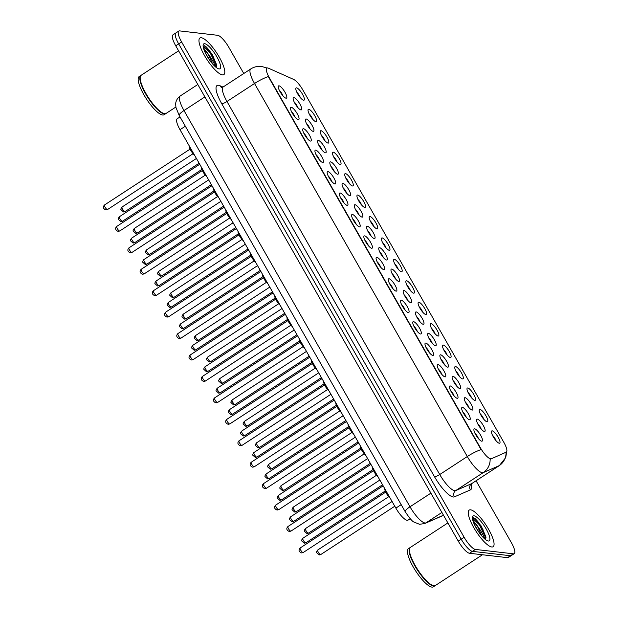 <?xml version="1.0" encoding="UTF-8"?>
<svg xmlns="http://www.w3.org/2000/svg" width="618" height="618" viewBox="0 0 618 618"><rect width="100%" height="100%" fill="white"/><g stroke="black" fill="none" stroke-linecap="round" stroke-linejoin="round"><path stroke-width="0.93" d="M479.977 409.417A7.292 1.962 -123.1 0 1 485.98 415.891A7.292 1.962 -123.1 0 1 487.046 421.8A7.292 1.962 -123.1 0 1 486.884 421.77A7.292 1.962 -123.1 0 1 481.87 416.679A7.292 1.962 -123.1 0 1 479.228 410.043A7.292 1.962 -123.1 0 1 479.977 409.417M483.786 419.251A4.558 1.228 56.9 0 0 480.286 413.89M467.749 387.973A7.292 1.962 -123.1 0 1 473.759 394.454A7.292 1.962 -123.1 0 1 474.817 400.356A7.292 1.962 -123.1 0 1 474.655 400.325A7.292 1.962 -123.1 0 1 469.641 395.242A7.292 1.962 -123.1 0 1 466.999 388.606A7.292 1.962 -123.1 0 1 467.749 387.973M471.557 397.814A4.558 1.228 56.9 0 0 468.058 392.453M455.528 366.536A7.292 1.962 -123.1 0 1 461.53 373.017A7.292 1.962 -123.1 0 1 462.588 378.919A7.292 1.962 -123.1 0 1 462.426 378.888A7.292 1.962 -123.1 0 1 457.413 373.805A7.292 1.962 -123.1 0 1 454.771 367.169A7.292 1.962 -123.1 0 1 455.528 366.536M459.329 376.377A4.558 1.228 56.9 0 0 455.829 371.009M443.299 345.099A7.292 1.962 -123.1 0 1 449.301 351.58A7.292 1.962 -123.1 0 1 450.36 357.482A7.292 1.962 -123.1 0 1 450.198 357.451A7.292 1.962 -123.1 0 1 445.184 352.368A7.292 1.962 -123.1 0 1 442.542 345.732A7.292 1.962 -123.1 0 1 443.299 345.099M447.1 354.933A4.558 1.228 56.9 0 0 443.6 349.572M431.07 323.662A7.292 1.962 -123.1 0 1 437.073 330.143A7.292 1.962 -123.1 0 1 438.131 336.045A7.292 1.962 -123.1 0 1 437.969 336.014A7.292 1.962 -123.1 0 1 432.955 330.924A7.292 1.962 -123.1 0 1 430.313 324.296A7.292 1.962 -123.1 0 1 431.07 323.662M434.879 333.496A4.558 1.228 56.9 0 0 431.372 328.135M418.842 302.225A7.292 1.962 -123.1 0 1 424.844 308.706A7.292 1.962 -123.1 0 1 425.902 314.608A7.292 1.962 -123.1 0 1 425.74 314.577A7.292 1.962 -123.1 0 1 420.734 309.487A7.292 1.962 -123.1 0 1 418.085 302.859A7.292 1.962 -123.1 0 1 418.842 302.225M422.65 312.059A4.558 1.228 56.9 0 0 419.151 306.698M406.613 280.788A7.292 1.962 -123.1 0 1 412.615 287.262A7.292 1.962 -123.1 0 1 413.674 293.171A7.292 1.962 -123.1 0 1 413.512 293.141A7.292 1.962 -123.1 0 1 408.506 288.05A7.292 1.962 -123.1 0 1 405.856 281.414A7.292 1.962 -123.1 0 1 406.613 280.788M410.422 290.622A4.558 1.228 56.9 0 0 406.922 285.261M394.384 259.351A7.292 1.962 -123.1 0 1 400.387 265.825A7.292 1.962 -123.1 0 1 401.445 271.735A7.292 1.962 -123.1 0 1 401.283 271.704A7.292 1.962 -123.1 0 1 396.277 266.613A7.292 1.962 -123.1 0 1 393.635 259.977A7.292 1.962 -123.1 0 1 394.384 259.351M398.193 269.185A4.558 1.228 56.9 0 0 394.693 263.824M382.156 237.915A7.292 1.962 -123.1 0 1 388.158 244.388A7.292 1.962 -123.1 0 1 389.224 250.298A7.292 1.962 -123.1 0 1 389.054 250.267A7.292 1.962 -123.1 0 1 384.048 245.176A7.292 1.962 -123.1 0 1 381.406 238.54A7.292 1.962 -123.1 0 1 382.156 237.915M385.964 247.748A4.558 1.228 56.9 0 0 382.465 242.387M369.927 216.478A7.292 1.962 -123.1 0 1 375.929 222.951A7.292 1.962 -123.1 0 1 376.995 228.861A7.292 1.962 -123.1 0 1 376.833 228.83A7.292 1.962 -123.1 0 1 371.82 223.739A7.292 1.962 -123.1 0 1 369.178 217.103A7.292 1.962 -123.1 0 1 369.927 216.478M373.736 226.312A4.558 1.228 56.9 0 0 370.236 220.95M357.698 195.041A7.292 1.962 -123.1 0 1 363.708 201.514A7.292 1.962 -123.1 0 1 364.767 207.424A7.292 1.962 -123.1 0 1 364.605 207.393A7.292 1.962 -123.1 0 1 359.591 202.302A7.292 1.962 -123.1 0 1 356.949 195.667A7.292 1.962 -123.1 0 1 357.698 195.041M361.507 204.875A4.558 1.228 56.9 0 0 358.007 199.514M345.477 173.604A7.292 1.962 -123.1 0 1 351.48 180.077A7.292 1.962 -123.1 0 1 352.538 185.987A7.292 1.962 -123.1 0 1 352.376 185.956A7.292 1.962 -123.1 0 1 347.362 180.865A7.292 1.962 -123.1 0 1 344.72 174.23A7.292 1.962 -123.1 0 1 345.477 173.604M349.278 183.438A4.558 1.228 56.9 0 0 345.779 178.077M333.249 152.159A7.292 1.962 -123.1 0 1 339.251 158.641A7.292 1.962 -123.1 0 1 340.309 164.542A7.292 1.962 -123.1 0 1 340.147 164.519A7.292 1.962 -123.1 0 1 335.134 159.429A7.292 1.962 -123.1 0 1 332.492 152.793A7.292 1.962 -123.1 0 1 333.249 152.159M337.057 162.001A4.558 1.228 56.9 0 0 333.55 156.64M321.02 130.722A7.292 1.962 -123.1 0 1 327.022 137.204A7.292 1.962 -123.1 0 1 328.081 143.106A7.292 1.962 -123.1 0 1 327.919 143.075A7.292 1.962 -123.1 0 1 322.905 137.992A7.292 1.962 -123.1 0 1 320.263 131.356A7.292 1.962 -123.1 0 1 321.02 130.722M324.829 140.564A4.558 1.228 56.9 0 0 321.321 135.195M308.791 109.286A7.292 1.962 -123.1 0 1 314.794 115.767A7.292 1.962 -123.1 0 1 315.852 121.669A7.292 1.962 -123.1 0 1 315.69 121.638A7.292 1.962 -123.1 0 1 310.684 116.555A7.292 1.962 -123.1 0 1 308.034 109.919A7.292 1.962 -123.1 0 1 308.791 109.286M312.6 119.119A4.558 1.228 56.9 0 0 309.1 113.758M296.563 87.849A7.292 1.962 -123.1 0 1 302.565 94.33A7.292 1.962 -123.1 0 1 303.623 100.232A7.292 1.962 -123.1 0 1 303.461 100.201A7.292 1.962 -123.1 0 1 298.455 95.11A7.292 1.962 -123.1 0 1 295.806 88.482A7.292 1.962 -123.1 0 1 296.563 87.849M300.371 97.683A4.558 1.228 56.9 0 0 296.872 92.321M492.206 430.854A7.292 1.962 -123.1 0 1 498.208 437.328A7.292 1.962 -123.1 0 1 499.274 443.237A7.292 1.962 -123.1 0 1 499.105 443.206A7.292 1.962 -123.1 0 1 494.099 438.116A7.292 1.962 -123.1 0 1 491.457 431.48A7.292 1.962 -123.1 0 1 492.206 430.854M496.015 440.688A4.558 1.228 56.9 0 0 492.515 435.327M465.091 397.683A7.292 1.962 -123.1 0 1 471.094 404.157A7.292 1.962 -123.1 0 1 472.152 410.066A7.292 1.962 -123.1 0 1 471.99 410.035A7.292 1.962 -123.1 0 1 466.984 404.945A7.292 1.962 -123.1 0 1 464.334 398.309A7.292 1.962 -123.1 0 1 465.091 397.683M468.9 407.517A4.558 1.228 56.9 0 0 465.4 402.156M452.863 376.246A7.292 1.962 -123.1 0 1 458.865 382.72A7.292 1.962 -123.1 0 1 459.931 388.629A7.292 1.962 -123.1 0 1 459.761 388.598A7.292 1.962 -123.1 0 1 454.755 383.508A7.292 1.962 -123.1 0 1 452.113 376.872A7.292 1.962 -123.1 0 1 452.863 376.246M456.671 386.08A4.558 1.228 56.9 0 0 453.172 380.719M440.634 354.809A7.292 1.962 -123.1 0 1 446.636 361.283A7.292 1.962 -123.1 0 1 447.702 367.192A7.292 1.962 -123.1 0 1 447.54 367.162A7.292 1.962 -123.1 0 1 442.527 362.071A7.292 1.962 -123.1 0 1 439.885 355.435A7.292 1.962 -123.1 0 1 440.634 354.809M444.442 364.643A4.558 1.228 56.9 0 0 440.943 359.282M428.405 333.365A7.292 1.962 -123.1 0 1 434.415 339.846A7.292 1.962 -123.1 0 1 435.474 345.748A7.292 1.962 -123.1 0 1 435.311 345.717A7.292 1.962 -123.1 0 1 430.298 340.634A7.292 1.962 -123.1 0 1 427.656 333.998A7.292 1.962 -123.1 0 1 428.405 333.365M432.214 343.206A4.558 1.228 56.9 0 0 428.714 337.845M416.184 311.928A7.292 1.962 -123.1 0 1 422.187 318.409A7.292 1.962 -123.1 0 1 423.245 324.311A7.292 1.962 -123.1 0 1 423.083 324.28A7.292 1.962 -123.1 0 1 418.069 319.197A7.292 1.962 -123.1 0 1 415.427 312.561A7.292 1.962 -123.1 0 1 416.184 311.928M419.985 321.769A4.558 1.228 56.9 0 0 416.486 316.401M403.956 290.491A7.292 1.962 -123.1 0 1 409.958 296.972A7.292 1.962 -123.1 0 1 411.016 302.874A7.292 1.962 -123.1 0 1 410.854 302.843A7.292 1.962 -123.1 0 1 405.841 297.76A7.292 1.962 -123.1 0 1 403.199 291.124A7.292 1.962 -123.1 0 1 403.956 290.491M407.756 300.325A4.558 1.228 56.9 0 0 404.257 294.964M391.727 269.054A7.292 1.962 -123.1 0 1 397.729 275.535A7.292 1.962 -123.1 0 1 398.788 281.437A7.292 1.962 -123.1 0 1 398.625 281.406A7.292 1.962 -123.1 0 1 393.612 276.316A7.292 1.962 -123.1 0 1 390.97 269.687A7.292 1.962 -123.1 0 1 391.727 269.054M395.535 278.888A4.558 1.228 56.9 0 0 392.028 273.527M379.498 247.617A7.292 1.962 -123.1 0 1 385.501 254.098A7.292 1.962 -123.1 0 1 386.559 260A7.292 1.962 -123.1 0 1 386.397 259.969A7.292 1.962 -123.1 0 1 381.391 254.879A7.292 1.962 -123.1 0 1 378.741 248.251A7.292 1.962 -123.1 0 1 379.498 247.617M383.307 257.451A4.558 1.228 56.9 0 0 379.807 252.09M367.27 226.18A7.292 1.962 -123.1 0 1 373.272 232.654A7.292 1.962 -123.1 0 1 374.33 238.563A7.292 1.962 -123.1 0 1 374.168 238.533A7.292 1.962 -123.1 0 1 369.162 233.442A7.292 1.962 -123.1 0 1 366.513 226.806A7.292 1.962 -123.1 0 1 367.27 226.18M371.078 236.014A4.558 1.228 56.9 0 0 367.579 230.653M355.041 204.743A7.292 1.962 -123.1 0 1 361.043 211.217A7.292 1.962 -123.1 0 1 362.102 217.127A7.292 1.962 -123.1 0 1 361.939 217.096A7.292 1.962 -123.1 0 1 356.934 212.005A7.292 1.962 -123.1 0 1 354.292 205.369A7.292 1.962 -123.1 0 1 355.041 204.743M358.849 214.577A4.558 1.228 56.9 0 0 355.35 209.216M342.812 183.307A7.292 1.962 -123.1 0 1 348.815 189.78A7.292 1.962 -123.1 0 1 349.881 195.69A7.292 1.962 -123.1 0 1 349.711 195.659A7.292 1.962 -123.1 0 1 344.705 190.568A7.292 1.962 -123.1 0 1 342.063 183.932A7.292 1.962 -123.1 0 1 342.812 183.307M346.621 193.14A4.558 1.228 56.9 0 0 343.121 187.779M330.584 161.87A7.292 1.962 -123.1 0 1 336.586 168.343A7.292 1.962 -123.1 0 1 337.652 174.253A7.292 1.962 -123.1 0 1 337.49 174.222A7.292 1.962 -123.1 0 1 332.476 169.131A7.292 1.962 -123.1 0 1 329.834 162.495A7.292 1.962 -123.1 0 1 330.584 161.87M334.392 171.704A4.558 1.228 56.9 0 0 330.893 166.342M318.355 140.433A7.292 1.962 -123.1 0 1 324.365 146.906A7.292 1.962 -123.1 0 1 325.423 152.816A7.292 1.962 -123.1 0 1 325.261 152.785A7.292 1.962 -123.1 0 1 320.248 147.694A7.292 1.962 -123.1 0 1 317.606 141.058A7.292 1.962 -123.1 0 1 318.355 140.433M322.163 150.267A4.558 1.228 56.9 0 0 318.664 144.906M306.134 118.996A7.292 1.962 -123.1 0 1 312.136 125.469A7.292 1.962 -123.1 0 1 313.195 131.379A7.292 1.962 -123.1 0 1 313.032 131.348A7.292 1.962 -123.1 0 1 308.019 126.257A7.292 1.962 -123.1 0 1 305.377 119.622A7.292 1.962 -123.1 0 1 306.134 118.996M309.935 128.83A4.558 1.228 56.9 0 0 306.435 123.469M293.905 97.551A7.292 1.962 -123.1 0 1 299.908 104.033A7.292 1.962 -123.1 0 1 300.966 109.934A7.292 1.962 -123.1 0 1 300.804 109.904A7.292 1.962 -123.1 0 1 295.79 104.821A7.292 1.962 -123.1 0 1 293.148 98.185A7.292 1.962 -123.1 0 1 293.905 97.551M297.714 107.393A4.558 1.228 56.9 0 0 294.207 102.032M477.32 419.12A7.292 1.962 -123.1 0 1 483.322 425.593A7.292 1.962 -123.1 0 1 484.381 431.503A7.292 1.962 -123.1 0 1 484.218 431.472A7.292 1.962 -123.1 0 1 479.213 426.381A7.292 1.962 -123.1 0 1 476.563 419.746A7.292 1.962 -123.1 0 1 477.32 419.12M481.128 428.954A4.558 1.228 56.9 0 0 477.629 423.593M462.434 407.386A7.292 1.962 -123.1 0 1 468.436 413.859A7.292 1.962 -123.1 0 1 469.495 419.769A7.292 1.962 -123.1 0 1 469.332 419.738A7.292 1.962 -123.1 0 1 464.319 414.647A7.292 1.962 -123.1 0 1 461.677 408.011A7.292 1.962 -123.1 0 1 462.434 407.386M466.242 417.22A4.558 1.228 56.9 0 0 462.735 411.858M450.205 385.949A7.292 1.962 -123.1 0 1 456.208 392.422A7.292 1.962 -123.1 0 1 457.266 398.332A7.292 1.962 -123.1 0 1 457.104 398.301A7.292 1.962 -123.1 0 1 452.098 393.21A7.292 1.962 -123.1 0 1 449.448 386.574A7.292 1.962 -123.1 0 1 450.205 385.949M454.014 395.783A4.558 1.228 56.9 0 0 450.514 390.421M437.977 364.512A7.292 1.962 -123.1 0 1 443.979 370.985A7.292 1.962 -123.1 0 1 445.037 376.895A7.292 1.962 -123.1 0 1 444.875 376.864A7.292 1.962 -123.1 0 1 439.869 371.773A7.292 1.962 -123.1 0 1 437.22 365.138A7.292 1.962 -123.1 0 1 437.977 364.512M441.785 374.346A4.558 1.228 56.9 0 0 438.286 368.985M425.748 343.075A7.292 1.962 -123.1 0 1 431.75 349.549A7.292 1.962 -123.1 0 1 432.809 355.458A7.292 1.962 -123.1 0 1 432.646 355.427A7.292 1.962 -123.1 0 1 427.641 350.336A7.292 1.962 -123.1 0 1 424.999 343.701A7.292 1.962 -123.1 0 1 425.748 343.075M429.556 352.909A4.558 1.228 56.9 0 0 426.057 347.548M413.519 321.638A7.292 1.962 -123.1 0 1 419.522 328.112A7.292 1.962 -123.1 0 1 420.588 334.021A7.292 1.962 -123.1 0 1 420.418 333.99A7.292 1.962 -123.1 0 1 415.412 328.9A7.292 1.962 -123.1 0 1 412.77 322.264A7.292 1.962 -123.1 0 1 413.519 321.638M417.328 331.472A4.558 1.228 56.9 0 0 413.828 326.111M401.291 300.201A7.292 1.962 -123.1 0 1 407.293 306.675A7.292 1.962 -123.1 0 1 408.359 312.577A7.292 1.962 -123.1 0 1 408.197 312.553A7.292 1.962 -123.1 0 1 403.183 307.463A7.292 1.962 -123.1 0 1 400.541 300.827A7.292 1.962 -123.1 0 1 401.291 300.201M405.099 310.035A4.558 1.228 56.9 0 0 401.6 304.674M389.062 278.757A7.292 1.962 -123.1 0 1 395.072 285.238A7.292 1.962 -123.1 0 1 396.13 291.14A7.292 1.962 -123.1 0 1 395.968 291.109A7.292 1.962 -123.1 0 1 390.955 286.026A7.292 1.962 -123.1 0 1 388.313 279.39A7.292 1.962 -123.1 0 1 389.062 278.757M392.87 288.598A4.558 1.228 56.9 0 0 389.371 283.237M376.841 257.32A7.292 1.962 -123.1 0 1 382.843 263.801A7.292 1.962 -123.1 0 1 383.902 269.703A7.292 1.962 -123.1 0 1 383.739 269.672A7.292 1.962 -123.1 0 1 378.726 264.589A7.292 1.962 -123.1 0 1 376.084 257.953A7.292 1.962 -123.1 0 1 376.841 257.32M380.642 267.161A4.558 1.228 56.9 0 0 377.142 261.793M364.612 235.883A7.292 1.962 -123.1 0 1 370.615 242.364A7.292 1.962 -123.1 0 1 371.673 248.266A7.292 1.962 -123.1 0 1 371.511 248.235A7.292 1.962 -123.1 0 1 366.497 243.144A7.292 1.962 -123.1 0 1 363.855 236.516A7.292 1.962 -123.1 0 1 364.612 235.883M368.413 245.717A4.558 1.228 56.9 0 0 364.914 240.356M352.384 214.446A7.292 1.962 -123.1 0 1 358.386 220.927A7.292 1.962 -123.1 0 1 359.444 226.829A7.292 1.962 -123.1 0 1 359.282 226.798A7.292 1.962 -123.1 0 1 354.269 221.707A7.292 1.962 -123.1 0 1 351.627 215.079A7.292 1.962 -123.1 0 1 352.384 214.446M356.192 224.28A4.558 1.228 56.9 0 0 352.685 218.919M340.155 193.009A7.292 1.962 -123.1 0 1 346.157 199.49A7.292 1.962 -123.1 0 1 347.216 205.392A7.292 1.962 -123.1 0 1 347.053 205.361A7.292 1.962 -123.1 0 1 342.048 200.271A7.292 1.962 -123.1 0 1 339.398 193.643A7.292 1.962 -123.1 0 1 340.155 193.009M343.963 202.843A4.558 1.228 56.9 0 0 340.464 197.482M327.926 171.572A7.292 1.962 -123.1 0 1 333.929 178.046A7.292 1.962 -123.1 0 1 334.987 183.955A7.292 1.962 -123.1 0 1 334.825 183.925A7.292 1.962 -123.1 0 1 329.819 178.834A7.292 1.962 -123.1 0 1 327.169 172.198A7.292 1.962 -123.1 0 1 327.926 171.572M331.735 181.406A4.558 1.228 56.9 0 0 328.235 176.045M315.698 150.135A7.292 1.962 -123.1 0 1 321.7 156.609A7.292 1.962 -123.1 0 1 322.758 162.519A7.292 1.962 -123.1 0 1 322.596 162.488A7.292 1.962 -123.1 0 1 317.59 157.397A7.292 1.962 -123.1 0 1 314.948 150.761A7.292 1.962 -123.1 0 1 315.698 150.135M319.506 159.969A4.558 1.228 56.9 0 0 316.007 154.608M303.469 128.698A7.292 1.962 -123.1 0 1 309.471 135.172A7.292 1.962 -123.1 0 1 310.537 141.082A7.292 1.962 -123.1 0 1 310.367 141.051A7.292 1.962 -123.1 0 1 305.362 135.96A7.292 1.962 -123.1 0 1 302.72 129.324A7.292 1.962 -123.1 0 1 303.469 128.698M307.277 138.532A4.558 1.228 56.9 0 0 303.778 133.171M291.24 107.262A7.292 1.962 -123.1 0 1 297.243 113.735A7.292 1.962 -123.1 0 1 298.309 119.645A7.292 1.962 -123.1 0 1 298.146 119.614A7.292 1.962 -123.1 0 1 293.133 114.523A7.292 1.962 -123.1 0 1 290.491 107.887A7.292 1.962 -123.1 0 1 291.24 107.262M295.049 117.096A4.558 1.228 56.9 0 0 291.549 111.734M279.019 85.825A7.292 1.962 -123.1 0 1 285.022 92.298A7.292 1.962 -123.1 0 1 286.08 98.208A7.292 1.962 -123.1 0 1 285.918 98.177A7.292 1.962 -123.1 0 1 280.904 93.086A7.292 1.962 -123.1 0 1 278.262 86.45A7.292 1.962 -123.1 0 1 279.019 85.825M282.82 95.659A4.558 1.228 56.9 0 0 279.321 90.298M474.663 428.822A7.292 1.962 -123.1 0 1 480.665 435.304A7.292 1.962 -123.1 0 1 481.723 441.206A7.292 1.962 -123.1 0 1 481.561 441.175A7.292 1.962 -123.1 0 1 476.548 436.084A7.292 1.962 -123.1 0 1 473.906 429.448A7.292 1.962 -123.1 0 1 474.663 428.822M478.463 438.656A4.558 1.228 56.9 0 0 474.964 433.295M410.53 519.012L407.826 520.186A13.673 3.677 -123.1 0 1 407.123 520.271A13.673 3.677 -123.1 0 1 395.868 508.127L180.008 129.695A13.673 3.677 -123.1 0 1 177.173 118.787L180.023 116.918M491.202 458.71A12.306 3.306 -123.1 0 1 490.568 458.78A12.306 3.306 -123.1 0 1 480.433 447.849L269.425 77.922A12.306 3.306 -123.1 0 1 266.876 68.096A12.306 3.306 -123.1 0 1 268.451 68.196L293.596 79.39A12.306 3.306 -123.1 0 1 302.913 90.073L503.801 442.264A12.306 3.306 -123.1 0 1 506.351 452.09A12.306 3.306 -123.1 0 1 506.219 452.16L490.669 459.058L489.587 458.788M491.75 546.976A21.869 5.879 56.9 0 0 493.11 546.721A21.869 5.879 56.9 0 0 487.363 527.216A21.869 5.879 56.9 0 0 470.561 509.827A21.869 5.879 56.9 0 0 469.193 510.089A21.869 5.879 56.9 0 0 474.948 529.587A21.869 5.879 56.9 0 0 491.75 546.976A21.869 5.879 56.9 0 0 493.11 546.721A21.869 5.879 56.9 0 0 487.363 527.216A21.869 5.879 56.9 0 0 470.561 509.827A21.869 5.879 56.9 0 0 469.193 510.089A21.869 5.879 56.9 0 0 474.948 529.587A21.869 5.879 56.9 0 0 491.75 546.976M222.472 74.886A21.869 5.879 56.9 0 0 223.832 74.631A21.869 5.879 56.9 0 0 218.084 55.126A21.869 5.879 56.9 0 0 201.283 37.737A21.869 5.879 56.9 0 0 199.923 37.999A21.869 5.879 56.9 0 0 205.67 57.497A21.869 5.879 56.9 0 0 222.472 74.886A21.869 5.879 56.9 0 0 223.832 74.631A21.869 5.879 56.9 0 0 218.084 55.126A21.869 5.879 56.9 0 0 201.283 37.737A21.869 5.879 56.9 0 0 199.923 37.999A21.869 5.879 56.9 0 0 205.67 57.497A21.869 5.879 56.9 0 0 222.472 74.886M506.714 451.65L505.709 457.614L499.39 465.555A18.223 4.898 -123.1 0 1 499.19 465.663L483.245 472.615A18.223 4.898 -123.1 0 1 482.31 472.724A18.223 4.898 -123.1 0 1 467.301 456.532A15.944 3.353 -29.7 0 1 481.067 449.603L268.297 76.57A15.944 3.353 150.3 0 0 254.531 83.507A18.223 4.898 -123.1 0 1 250.746 68.961L223.183 86.953A18.223 4.898 56.9 0 0 226.968 101.499L439.738 474.531A18.223 4.898 56.9 0 0 454.748 490.723A18.223 4.898 56.9 0 0 455.682 490.607L471.634 483.655A18.223 4.898 56.9 0 0 471.828 483.554L470.761 484.914L470.769 484.404M209.425 50.537A18.223 4.898 56.9 0 0 205.887 46.582A18.223 4.898 56.9 0 1 209.425 50.537M478.695 522.635A18.223 4.898 56.9 0 0 475.165 518.672A18.223 4.898 56.9 0 1 478.695 522.635M243.762 73.511L228.892 47.439A13.673 3.677 56.9 0 0 217.636 35.296L179.637 30.9A13.673 3.677 56.9 0 0 178.78 31.062L175.844 32.986A13.673 3.677 56.9 0 0 178.679 43.893L461.198 539.197A13.673 3.677 56.9 0 0 472.453 551.349L510.453 555.736A13.673 3.677 56.9 0 0 511.31 555.574A13.673 3.677 56.9 0 1 510.453 555.736L472.453 551.349A13.673 3.677 56.9 0 1 461.198 539.197L178.679 43.893A13.673 3.677 56.9 0 1 175.844 32.986A13.673 3.677 56.9 0 1 176.694 32.816M506.08 452.214L490.669 459.058M178.78 31.062A13.673 3.677 56.9 0 0 181.622 41.97L464.141 537.281A13.673 3.677 56.9 0 0 475.396 549.425L513.396 553.821A13.673 3.677 56.9 0 0 514.246 553.658A13.673 3.677 56.9 0 0 511.41 542.743L476.069 480.781M175.844 32.986L172.901 34.902A13.673 3.677 56.9 0 0 175.744 45.809L458.262 541.121A13.673 3.677 56.9 0 0 469.518 553.264L507.517 557.66A13.673 3.677 56.9 0 0 508.367 557.498L514.246 553.658M447.88 522.921L410.452 547.355A22.781 6.126 56.9 0 0 409.518 549.047A22.781 6.126 56.9 0 0 417.776 569.781A22.781 6.126 56.9 0 0 433.434 585.686A22.781 6.126 56.9 0 0 433.944 585.779A22.781 6.126 56.9 0 0 435.366 585.509L482.457 554.763M409.495 549.201A22.557 6.064 56.9 0 0 409.464 549.34A22.557 6.064 56.9 0 0 417.644 569.866A22.557 6.064 56.9 0 0 433.148 585.617A22.557 6.064 56.9 0 0 433.288 585.648M410.275 547.486A22.781 6.126 56.9 0 0 410.082 547.594A22.781 6.126 56.9 0 0 416.076 567.911A22.781 6.126 56.9 0 0 433.573 586.019A22.781 6.126 56.9 0 0 434.995 585.748A22.781 6.126 56.9 0 0 435.172 585.617M410.082 547.594L408.428 548.676A22.781 6.126 56.9 0 0 414.423 568.985A22.781 6.126 56.9 0 0 431.92 587.1A22.781 6.126 56.9 0 0 433.342 586.83L434.995 585.748M472.615 519.622L475.899 524.358A10.297 2.773 56.9 0 0 473.496 522.426M475.899 524.358L477.753 526.945L481.94 536.084M474.616 524.976L479.367 532.847M485.501 539.56L485.926 536.996L481.283 526.072L474.307 518.069L472.384 518.17M488.351 541.02A14.855 3.994 56.9 0 0 486.188 528.985A14.855 3.994 56.9 0 0 473.96 515.791A14.855 3.994 56.9 0 0 472.422 517.065A14.855 3.994 56.9 0 0 477.807 530.592A14.855 3.994 56.9 0 0 488.019 540.959A14.855 3.994 56.9 0 0 488.351 541.02M472.461 518.085L479.375 524.767L485.099 536.687L485.563 539.483M474.307 518.069L479.954 524.388L485.972 537.567M178.602 50.83L141.174 75.265A22.781 6.126 56.9 0 0 140.24 76.956A22.781 6.126 56.9 0 0 148.498 97.69A22.781 6.126 56.9 0 0 164.156 113.596A22.781 6.126 56.9 0 0 164.666 113.689A22.781 6.126 56.9 0 0 166.088 113.418L175.875 107.03M140.216 77.111A22.557 6.064 56.9 0 0 140.193 77.25A22.557 6.064 56.9 0 0 148.366 97.775A22.557 6.064 56.9 0 0 163.87 113.519A22.557 6.064 56.9 0 0 164.009 113.557M141.004 75.396A22.781 6.126 56.9 0 0 140.811 75.504A22.781 6.126 56.9 0 0 146.798 95.821A22.781 6.126 56.9 0 0 164.303 113.928A22.781 6.126 56.9 0 0 165.717 113.658A22.781 6.126 56.9 0 0 165.894 113.527M140.811 75.504L139.158 76.586A22.781 6.126 56.9 0 0 145.145 96.895A22.781 6.126 56.9 0 0 162.65 115.01A22.781 6.126 56.9 0 0 164.064 114.739L165.717 113.658M203.337 47.532L206.621 52.267A10.297 2.773 56.9 0 0 204.226 50.336M206.621 52.267L208.475 54.855L212.662 63.994M205.338 52.885L210.089 60.757M216.223 67.47L216.648 64.905L212.005 53.982L205.037 45.979L203.113 46.08M219.073 68.93A14.855 3.994 56.9 0 0 216.91 56.895A14.855 3.994 56.9 0 0 204.682 43.7A14.855 3.994 56.9 0 0 203.144 44.975A14.855 3.994 56.9 0 0 208.529 58.501A14.855 3.994 56.9 0 0 218.741 68.868A14.855 3.994 56.9 0 0 219.073 68.93M203.183 45.987L210.097 52.677L215.829 64.596L216.285 67.393M205.037 45.979L210.684 52.298L216.694 65.477M410.19 518.641L407.826 520.186M506.219 452.16L505.686 452.507M401.182 504.651L395.868 508.127M185.33 126.219L180.008 129.695M221.746 103.724A4.558 0.958 150.3 0 0 226.968 101.499L254.531 83.507L467.301 456.532L439.738 474.531A4.558 0.958 150.3 0 1 434.516 476.748L221.746 103.724A22.781 6.126 -123.1 0 1 218.432 85.261A22.781 6.126 -123.1 0 1 219.946 85.717L222.99 87.068M490.136 459.074A15.944 15.342 -113.6 0 1 483.245 472.615L455.682 490.607A4.558 4.388 66.4 0 0 454.454 496.849A22.781 6.126 -123.1 0 1 434.516 476.748M471.256 484.041A22.781 6.126 -123.1 0 1 470.398 489.896A4.558 4.388 66.4 0 1 471.634 483.655L499.19 465.663A15.944 15.342 -113.6 0 0 506.08 452.26M266.906 68.08A15.944 14.183 -66 0 0 266.242 67.756L266.93 68.065M470.398 489.896L454.454 496.849M181.622 41.97L175.744 45.809M464.141 537.281L458.262 541.121M475.396 549.425L469.518 553.264M513.396 553.821L507.517 557.66M221.769 87.478L221.584 87.393A4.558 4.048 114 0 1 219.946 85.717M204.882 96.902L183.994 110.537A9.116 1.916 150.3 0 0 179.166 115.412L175.968 107.524L175.674 104.473C175.628 103.546 175.674 99.428 180.209 95.991A18.223 4.898 56.9 0 0 183.994 110.537L410.004 506.783A18.223 4.898 56.9 0 0 425.014 522.982A18.223 4.898 56.9 0 0 425.949 522.867L441.909 512.453M430.9 493.149L410.004 506.783A9.116 1.916 150.3 0 0 405.176 511.658L179.166 115.412M443.546 515.327L424.713 523.539A9.116 8.768 -113.6 0 0 425.949 522.867L443.492 515.219M300.333 547.95A2.735 0.734 56.9 0 0 300.163 547.981A2.735 0.734 56.9 0 0 300.881 550.422A2.735 0.734 56.9 0 0 302.974 552.592A2.735 0.734 56.9 0 0 303.144 552.562A2.735 0.734 56.9 0 0 303.245 552.422M384.89 488.892A6.837 1.839 56.9 0 0 389.734 497.374M390.19 498.185A6.381 1.715 -123.1 0 1 386.366 493.303A6.381 1.715 -123.1 0 1 384.775 488.691M302.99 538.247A2.735 0.734 56.9 0 0 302.82 538.278A2.735 0.734 56.9 0 0 303.538 540.719A2.735 0.734 56.9 0 0 305.64 542.89A2.735 0.734 56.9 0 0 305.81 542.859A2.735 0.734 56.9 0 0 305.91 542.712M317.876 549.981A2.735 0.734 56.9 0 0 317.706 550.012A2.735 0.734 56.9 0 0 318.424 552.453A2.735 0.734 56.9 0 0 320.526 554.624A2.735 0.734 56.9 0 0 320.696 554.593A2.735 0.734 56.9 0 0 320.796 554.446M288.104 526.513A2.735 0.734 56.9 0 0 287.934 526.544A2.735 0.734 56.9 0 0 288.652 528.985A2.735 0.734 56.9 0 0 290.754 531.156A2.735 0.734 56.9 0 0 290.923 531.125A2.735 0.734 56.9 0 0 291.016 530.986M372.662 467.455A6.837 1.839 56.9 0 0 377.505 475.937M377.961 476.748A6.381 1.715 -123.1 0 1 374.137 471.866A6.381 1.715 -123.1 0 1 372.546 467.254M275.875 505.076A2.735 0.734 56.9 0 0 275.705 505.107A2.735 0.734 56.9 0 0 276.424 507.548A2.735 0.734 56.9 0 0 278.525 509.719A2.735 0.734 56.9 0 0 278.695 509.688A2.735 0.734 56.9 0 0 278.788 509.541M360.441 446.018A6.837 1.839 56.9 0 0 365.277 454.5M365.732 455.304A6.381 1.715 -123.1 0 1 361.909 450.429A6.381 1.715 -123.1 0 1 360.317 445.81M263.647 483.639A2.735 0.734 56.9 0 0 263.477 483.67A2.735 0.734 56.9 0 0 264.195 486.111A2.735 0.734 56.9 0 0 266.296 488.282A2.735 0.734 56.9 0 0 266.466 488.251A2.735 0.734 56.9 0 0 266.567 488.104M348.212 424.581A6.837 1.839 56.9 0 0 353.048 433.063M353.511 433.867A6.381 1.715 -123.1 0 1 349.68 428.992A6.381 1.715 -123.1 0 1 348.096 424.373M251.418 462.202A2.735 0.734 56.9 0 0 251.248 462.233A2.735 0.734 56.9 0 0 251.966 464.674A2.735 0.734 56.9 0 0 254.068 466.845A2.735 0.734 56.9 0 0 254.237 466.814A2.735 0.734 56.9 0 0 254.338 466.667M335.983 403.145A6.837 1.839 56.9 0 0 340.819 411.627M341.283 412.43A6.381 1.715 -123.1 0 1 337.451 407.556A6.381 1.715 -123.1 0 1 335.868 402.936M290.761 516.81A2.735 0.734 56.9 0 0 290.591 516.841A2.735 0.734 56.9 0 0 291.31 519.282A2.735 0.734 56.9 0 0 293.411 521.453A2.735 0.734 56.9 0 0 293.581 521.422A2.735 0.734 56.9 0 0 293.681 521.275M278.533 495.373A2.735 0.734 56.9 0 0 278.363 495.404A2.735 0.734 56.9 0 0 279.081 497.845A2.735 0.734 56.9 0 0 281.182 500.016A2.735 0.734 56.9 0 0 281.352 499.985A2.735 0.734 56.9 0 0 281.453 499.838M266.304 473.936A2.735 0.734 56.9 0 0 266.134 473.967A2.735 0.734 56.9 0 0 266.852 476.401A2.735 0.734 56.9 0 0 268.954 478.579A2.735 0.734 56.9 0 0 269.124 478.548A2.735 0.734 56.9 0 0 269.224 478.402M482.998 529.549A18.223 4.898 56.9 0 0 473.566 517.753M484.937 539.097A18.223 4.898 56.9 0 0 475.389 523.415M213.728 57.459A18.223 4.898 56.9 0 0 204.288 45.662M215.659 67.007A18.223 4.898 56.9 0 0 206.111 51.317M239.189 440.765A2.735 0.734 56.9 0 0 239.019 440.796A2.735 0.734 56.9 0 0 239.738 443.237A2.735 0.734 56.9 0 0 241.839 445.408A2.735 0.734 56.9 0 0 242.009 445.377A2.735 0.734 56.9 0 0 242.109 445.23M323.755 381.708A6.837 1.839 56.9 0 0 328.591 390.182M329.054 390.993A6.381 1.715 -123.1 0 1 325.222 386.119A6.381 1.715 -123.1 0 1 323.639 381.499M226.96 419.328A2.735 0.734 56.9 0 0 226.791 419.359A2.735 0.734 56.9 0 0 227.509 421.793A2.735 0.734 56.9 0 0 229.61 423.971A2.735 0.734 56.9 0 0 229.78 423.94A2.735 0.734 56.9 0 0 229.881 423.793M311.526 360.263A6.837 1.839 56.9 0 0 316.362 368.745M316.825 369.556A6.381 1.715 -123.1 0 1 312.994 364.682A6.381 1.715 -123.1 0 1 311.41 360.062M214.732 397.892A2.735 0.734 56.9 0 0 214.562 397.922A2.735 0.734 56.9 0 0 215.28 400.356A2.735 0.734 56.9 0 0 217.381 402.534A2.735 0.734 56.9 0 0 217.551 402.503A2.735 0.734 56.9 0 0 217.652 402.357M299.297 338.826A6.837 1.839 56.9 0 0 304.133 347.308M304.597 348.119A6.381 1.715 -123.1 0 1 300.765 343.245A6.381 1.715 -123.1 0 1 299.182 338.625M254.075 452.5A2.735 0.734 56.9 0 0 253.905 452.53A2.735 0.734 56.9 0 0 254.624 454.964A2.735 0.734 56.9 0 0 256.725 457.142A2.735 0.734 56.9 0 0 256.895 457.111A2.735 0.734 56.9 0 0 256.995 456.965M241.854 431.063A2.735 0.734 56.9 0 0 241.677 431.094A2.735 0.734 56.9 0 0 242.395 433.527A2.735 0.734 56.9 0 0 244.496 435.705A2.735 0.734 56.9 0 0 244.666 435.667A2.735 0.734 56.9 0 0 244.767 435.528M229.626 409.618A2.735 0.734 56.9 0 0 229.456 409.657A2.735 0.734 56.9 0 0 230.174 412.09A2.735 0.734 56.9 0 0 232.268 414.269A2.735 0.734 56.9 0 0 232.445 414.23A2.735 0.734 56.9 0 0 232.538 414.091M202.511 376.455A2.735 0.734 56.9 0 0 202.333 376.486A2.735 0.734 56.9 0 0 203.052 378.919A2.735 0.734 56.9 0 0 205.153 381.097A2.735 0.734 56.9 0 0 205.323 381.059A2.735 0.734 56.9 0 0 205.423 380.92M287.069 317.389A6.837 1.839 56.9 0 0 291.905 325.871M292.368 326.683A6.381 1.715 -123.1 0 1 288.544 321.808A6.381 1.715 -123.1 0 1 286.953 317.188M190.282 355.01A2.735 0.734 56.9 0 0 190.112 355.049A2.735 0.734 56.9 0 0 190.831 357.482A2.735 0.734 56.9 0 0 192.924 359.661A2.735 0.734 56.9 0 0 193.102 359.622A2.735 0.734 56.9 0 0 193.195 359.483M274.84 295.952A6.837 1.839 56.9 0 0 279.684 304.435M280.139 305.246A6.381 1.715 -123.1 0 1 276.316 300.371A6.381 1.715 -123.1 0 1 274.724 295.752M178.054 333.573A2.735 0.734 56.9 0 0 177.884 333.612A2.735 0.734 56.9 0 0 178.602 336.045A2.735 0.734 56.9 0 0 180.703 338.216A2.735 0.734 56.9 0 0 180.873 338.185A2.735 0.734 56.9 0 0 180.966 338.046M262.611 274.516A6.837 1.839 56.9 0 0 267.455 282.998M267.911 283.809A6.381 1.715 -123.1 0 1 264.087 278.927A6.381 1.715 -123.1 0 1 262.495 274.315M165.825 312.136A2.735 0.734 56.9 0 0 165.655 312.167A2.735 0.734 56.9 0 0 166.373 314.608A2.735 0.734 56.9 0 0 168.475 316.779A2.735 0.734 56.9 0 0 168.644 316.748A2.735 0.734 56.9 0 0 168.737 316.609M250.39 253.079A6.837 1.839 56.9 0 0 255.226 261.561M255.69 262.372A6.381 1.715 -123.1 0 1 251.858 257.49A6.381 1.715 -123.1 0 1 250.275 252.878M153.596 290.699A2.735 0.734 56.9 0 0 153.426 290.73A2.735 0.734 56.9 0 0 154.145 293.171A2.735 0.734 56.9 0 0 156.246 295.342A2.735 0.734 56.9 0 0 156.416 295.311A2.735 0.734 56.9 0 0 156.516 295.172M238.162 231.642A6.837 1.839 56.9 0 0 242.998 240.124M243.461 240.935A6.381 1.715 -123.1 0 1 239.629 236.053A6.381 1.715 -123.1 0 1 238.046 231.441M217.397 388.181A2.735 0.734 56.9 0 0 217.227 388.22A2.735 0.734 56.9 0 0 217.945 390.653A2.735 0.734 56.9 0 0 220.047 392.824A2.735 0.734 56.9 0 0 220.217 392.793A2.735 0.734 56.9 0 0 220.309 392.654M205.168 366.744A2.735 0.734 56.9 0 0 204.998 366.775A2.735 0.734 56.9 0 0 205.717 369.216A2.735 0.734 56.9 0 0 207.818 371.387A2.735 0.734 56.9 0 0 207.988 371.356A2.735 0.734 56.9 0 0 208.081 371.217M192.94 345.308A2.735 0.734 56.9 0 0 192.77 345.338A2.735 0.734 56.9 0 0 193.488 347.779A2.735 0.734 56.9 0 0 195.589 349.95A2.735 0.734 56.9 0 0 195.759 349.919A2.735 0.734 56.9 0 0 195.86 349.78M180.711 323.871A2.735 0.734 56.9 0 0 180.541 323.902A2.735 0.734 56.9 0 0 181.259 326.343A2.735 0.734 56.9 0 0 183.361 328.513A2.735 0.734 56.9 0 0 183.531 328.482A2.735 0.734 56.9 0 0 183.631 328.343M168.482 302.434A2.735 0.734 56.9 0 0 168.312 302.465A2.735 0.734 56.9 0 0 169.031 304.906A2.735 0.734 56.9 0 0 171.132 307.076A2.735 0.734 56.9 0 0 171.302 307.046A2.735 0.734 56.9 0 0 171.402 306.899M141.368 269.263A2.735 0.734 56.9 0 0 141.198 269.293A2.735 0.734 56.9 0 0 141.916 271.735A2.735 0.734 56.9 0 0 144.017 273.905A2.735 0.734 56.9 0 0 144.187 273.874A2.735 0.734 56.9 0 0 144.288 273.728M225.933 210.205A6.837 1.839 56.9 0 0 230.769 218.687M231.232 219.49A6.381 1.715 -123.1 0 1 227.401 214.616A6.381 1.715 -123.1 0 1 225.817 209.996M129.139 247.826A2.735 0.734 56.9 0 0 128.969 247.857A2.735 0.734 56.9 0 0 129.687 250.298A2.735 0.734 56.9 0 0 131.788 252.468A2.735 0.734 56.9 0 0 131.958 252.438A2.735 0.734 56.9 0 0 132.059 252.291M213.704 188.768A6.837 1.839 56.9 0 0 218.54 197.25M219.004 198.054A6.381 1.715 -123.1 0 1 215.172 193.179A6.381 1.715 -123.1 0 1 213.589 188.56M116.91 226.389A2.735 0.734 56.9 0 0 116.74 226.42A2.735 0.734 56.9 0 0 117.459 228.861A2.735 0.734 56.9 0 0 119.56 231.032A2.735 0.734 56.9 0 0 119.73 231.001A2.735 0.734 56.9 0 0 119.83 230.854M201.476 167.331A6.837 1.839 56.9 0 0 206.312 175.813M206.775 176.617A6.381 1.715 -123.1 0 1 202.943 171.742A6.381 1.715 -123.1 0 1 201.36 167.123M104.681 204.952A2.735 0.734 56.9 0 0 104.512 204.983A2.735 0.734 56.9 0 0 105.23 207.424A2.735 0.734 56.9 0 0 107.331 209.595A2.735 0.734 56.9 0 0 107.501 209.564A2.735 0.734 56.9 0 0 107.602 209.417M189.247 145.894A6.837 1.839 56.9 0 0 194.083 154.376M194.546 155.18A6.381 1.715 -123.1 0 1 190.723 150.305A6.381 1.715 -123.1 0 1 189.131 145.686M156.254 280.997A2.735 0.734 56.9 0 0 156.084 281.028A2.735 0.734 56.9 0 0 156.802 283.469A2.735 0.734 56.9 0 0 158.903 285.64A2.735 0.734 56.9 0 0 159.073 285.609A2.735 0.734 56.9 0 0 159.174 285.462M144.025 259.56A2.735 0.734 56.9 0 0 143.855 259.591A2.735 0.734 56.9 0 0 144.573 262.032A2.735 0.734 56.9 0 0 146.675 264.203A2.735 0.734 56.9 0 0 146.845 264.172A2.735 0.734 56.9 0 0 146.945 264.025M131.804 238.123A2.735 0.734 56.9 0 0 131.634 238.154A2.735 0.734 56.9 0 0 132.352 240.587A2.735 0.734 56.9 0 0 134.446 242.766A2.735 0.734 56.9 0 0 134.616 242.735A2.735 0.734 56.9 0 0 134.716 242.588M119.575 216.686A2.735 0.734 56.9 0 0 119.405 216.717A2.735 0.734 56.9 0 0 120.124 219.151A2.735 0.734 56.9 0 0 122.225 221.329A2.735 0.734 56.9 0 0 122.395 221.298A2.735 0.734 56.9 0 0 122.488 221.151M305.647 528.544A2.735 0.734 56.9 0 0 305.477 528.575A2.735 0.734 56.9 0 0 306.196 531.009A2.735 0.734 56.9 0 0 308.297 533.187A2.735 0.734 56.9 0 0 308.467 533.156A2.735 0.734 56.9 0 0 308.567 533.01M293.419 507.108A2.735 0.734 56.9 0 0 293.249 507.139A2.735 0.734 56.9 0 0 293.967 509.572A2.735 0.734 56.9 0 0 296.068 511.75A2.735 0.734 56.9 0 0 296.238 511.719A2.735 0.734 56.9 0 0 296.339 511.573M281.19 485.671A2.735 0.734 56.9 0 0 281.02 485.702A2.735 0.734 56.9 0 0 281.738 488.135A2.735 0.734 56.9 0 0 283.84 490.313A2.735 0.734 56.9 0 0 284.01 490.275A2.735 0.734 56.9 0 0 284.11 490.136M268.969 464.226A2.735 0.734 56.9 0 0 268.799 464.265A2.735 0.734 56.9 0 0 269.518 466.698A2.735 0.734 56.9 0 0 271.611 468.877A2.735 0.734 56.9 0 0 271.789 468.838A2.735 0.734 56.9 0 0 271.881 468.699M256.74 442.789A2.735 0.734 56.9 0 0 256.57 442.828A2.735 0.734 56.9 0 0 257.289 445.261A2.735 0.734 56.9 0 0 259.39 447.432A2.735 0.734 56.9 0 0 259.56 447.401A2.735 0.734 56.9 0 0 259.653 447.262M244.512 421.352A2.735 0.734 56.9 0 0 244.342 421.391A2.735 0.734 56.9 0 0 245.06 423.824A2.735 0.734 56.9 0 0 247.161 425.995A2.735 0.734 56.9 0 0 247.331 425.964A2.735 0.734 56.9 0 0 247.424 425.825M232.283 399.916A2.735 0.734 56.9 0 0 232.113 399.946A2.735 0.734 56.9 0 0 232.831 402.388A2.735 0.734 56.9 0 0 234.933 404.558A2.735 0.734 56.9 0 0 235.103 404.527A2.735 0.734 56.9 0 0 235.203 404.388M220.054 378.479A2.735 0.734 56.9 0 0 219.884 378.51A2.735 0.734 56.9 0 0 220.603 380.951A2.735 0.734 56.9 0 0 222.704 383.121A2.735 0.734 56.9 0 0 222.874 383.09A2.735 0.734 56.9 0 0 222.974 382.951M207.826 357.042A2.735 0.734 56.9 0 0 207.656 357.073A2.735 0.734 56.9 0 0 208.374 359.514A2.735 0.734 56.9 0 0 210.475 361.684A2.735 0.734 56.9 0 0 210.645 361.654A2.735 0.734 56.9 0 0 210.746 361.507M195.597 335.605A2.735 0.734 56.9 0 0 195.427 335.636A2.735 0.734 56.9 0 0 196.145 338.077A2.735 0.734 56.9 0 0 198.247 340.248A2.735 0.734 56.9 0 0 198.417 340.217A2.735 0.734 56.9 0 0 198.517 340.07M183.368 314.168A2.735 0.734 56.9 0 0 183.198 314.199A2.735 0.734 56.9 0 0 183.917 316.64A2.735 0.734 56.9 0 0 186.018 318.811A2.735 0.734 56.9 0 0 186.188 318.78A2.735 0.734 56.9 0 0 186.288 318.633M171.147 292.731A2.735 0.734 56.9 0 0 170.977 292.762A2.735 0.734 56.9 0 0 171.696 295.195A2.735 0.734 56.9 0 0 173.789 297.374A2.735 0.734 56.9 0 0 173.959 297.343A2.735 0.734 56.9 0 0 174.06 297.196M158.919 271.294A2.735 0.734 56.9 0 0 158.749 271.325A2.735 0.734 56.9 0 0 159.467 273.759A2.735 0.734 56.9 0 0 161.568 275.937A2.735 0.734 56.9 0 0 161.738 275.906A2.735 0.734 56.9 0 0 161.831 275.759M146.69 249.857A2.735 0.734 56.9 0 0 146.52 249.888A2.735 0.734 56.9 0 0 147.238 252.322A2.735 0.734 56.9 0 0 149.34 254.5A2.735 0.734 56.9 0 0 149.51 254.461A2.735 0.734 56.9 0 0 149.602 254.322M134.461 228.413A2.735 0.734 56.9 0 0 134.291 228.451A2.735 0.734 56.9 0 0 135.01 230.885A2.735 0.734 56.9 0 0 137.111 233.063A2.735 0.734 56.9 0 0 137.281 233.025A2.735 0.734 56.9 0 0 137.381 232.886M122.233 206.976A2.735 0.734 56.9 0 0 122.063 207.015A2.735 0.734 56.9 0 0 122.781 209.448A2.735 0.734 56.9 0 0 124.882 211.619A2.735 0.734 56.9 0 0 125.052 211.588A2.735 0.734 56.9 0 0 125.153 211.449M506.351 452.09L505.818 452.438M221.584 87.393L223.183 86.953M266.242 67.756L261.437 66.443C257.59 66.033 254.021 66.868 250.746 68.961M499.39 465.555L471.828 483.554M424.713 523.539L419.552 524.296L413.944 522.04C412.476 521.638 409.549 518.178 405.176 511.658M180.209 95.991L197.806 84.496M388.707 496.702L303.144 552.562L301.615 552.925C301.02 552.786 297.196 551.109 300.163 547.981L385.717 492.129M390.244 498.27L387.046 494.454L385.593 491.866L384.674 488.514M383.145 485.833L302.82 538.278C301.599 539.893 301.298 540.835 301.916 541.098L304.272 543.222L305.81 542.859L385.223 491.009M392.067 501.468L317.706 550.012C316.486 551.627 316.184 552.569 316.802 552.832L319.158 554.949L320.696 554.593L394.778 506.227M376.478 475.265L290.923 531.125L289.386 531.488C288.791 531.349 284.968 529.672 287.934 526.544L373.488 470.684M378.015 476.833L374.817 473.017L373.365 470.429L372.445 467.077M364.249 453.828L278.695 509.688L277.158 510.051C276.57 509.912 272.739 508.235 275.705 505.107L361.26 449.247M365.786 455.396L362.588 451.58L361.136 448.985L360.217 445.64M352.021 432.391L266.466 488.251L264.929 488.614C264.342 488.475 260.51 486.799 263.477 483.67L349.031 427.81M353.558 433.96L350.36 430.143L348.907 427.548L347.996 424.203M339.792 410.955L254.237 466.814L252.7 467.177C252.113 467.038 248.281 465.362 251.248 462.233L336.802 406.374M341.329 412.523L338.131 408.707L336.679 406.111L335.767 402.766M370.924 464.396L290.591 516.841C289.371 518.456 289.07 519.398 289.688 519.661L292.044 521.785L293.581 521.422L372.994 469.572M358.695 442.959L278.363 495.404C277.142 497.019 276.841 497.961 277.459 498.224L279.815 500.341L281.352 499.985L360.765 448.135M346.466 421.522L266.134 473.967C264.913 475.582 264.612 476.524 265.23 476.787L267.586 478.904L269.124 478.548L348.537 426.698M327.563 389.518L242.009 445.377L240.472 445.732C239.884 445.601 236.053 443.925 239.019 440.796L324.581 384.937M329.1 391.086L325.902 387.27L324.45 384.674L323.538 381.321M315.342 368.081L229.78 423.94L228.243 424.296C227.656 424.164 223.832 422.488 226.791 419.359L312.353 363.5M316.879 369.649L313.681 365.833L312.221 363.237L311.31 359.885M303.114 346.644L217.551 402.503L216.022 402.859C215.427 402.727 211.603 401.043 214.562 397.922L300.124 342.063M304.651 348.212L301.453 344.388L300 341.8L299.081 338.448M334.238 400.085L253.905 452.53C252.692 454.145 252.391 455.087 253.001 455.35L255.365 457.467L256.895 457.111L336.308 405.261M322.009 378.649L241.677 431.094C240.464 432.708 240.163 433.651 240.773 433.913L243.137 436.03L244.666 435.667L324.079 383.824M309.78 357.212L229.456 409.657C228.235 411.271 227.934 412.214 228.544 412.476L230.908 414.593L232.445 414.23L311.851 362.387M290.885 325.199L205.323 381.059L203.793 381.422C203.198 381.291 199.375 379.606 202.333 376.486L287.895 320.626M292.422 326.767L289.224 322.951L287.772 320.363L286.852 317.011M278.656 303.762L193.102 359.622L191.565 359.985C190.97 359.846 187.146 358.17 190.112 355.049L275.667 299.189M280.193 305.331L276.995 301.514L275.543 298.927L274.624 295.574M266.428 282.326L180.873 338.185L179.336 338.548C178.741 338.409 174.917 336.733 177.884 333.612L263.438 277.752M267.965 283.894L264.767 280.078L263.314 277.49L262.395 274.137M254.199 260.889L168.644 316.748L167.107 317.111C166.52 316.972 162.688 315.296 165.655 312.167L251.209 256.315M255.736 262.457L252.538 258.641L251.086 256.053L250.174 252.7M241.97 239.452L156.416 295.311L154.879 295.674C154.291 295.535 150.46 293.859 153.426 290.73L238.981 234.871M243.507 241.02L240.309 237.204L238.857 234.616L237.945 231.263M297.552 335.767L217.227 388.22C216.006 389.834 215.705 390.769 216.323 391.032L218.679 393.156L220.217 392.793L299.63 340.951M285.323 314.33L204.998 366.775C203.778 368.398 203.476 369.332 204.094 369.595L206.451 371.719L207.988 371.356L287.401 319.514M273.102 292.893L192.77 345.338C191.549 346.961 191.248 347.895 191.866 348.158L194.222 350.282L195.759 349.919L275.172 298.069M260.873 271.456L180.541 323.902C179.32 325.524 179.019 326.459 179.637 326.721L181.993 328.846L183.531 328.482L262.944 276.632M248.645 250.02L168.312 302.465C167.092 304.079 166.79 305.022 167.408 305.284L169.765 307.409L171.302 307.046L250.715 255.195M229.741 218.015L144.187 273.874L142.65 274.238C142.063 274.098 138.231 272.422 141.198 269.293L226.752 213.434M231.279 219.583L228.081 215.767L226.628 213.171L225.717 209.826M217.521 196.578L131.958 252.438L130.421 252.801C129.834 252.662 126.01 250.985 128.969 247.857L214.531 191.997M219.05 198.146L215.852 194.33L214.4 191.734L213.488 188.39M205.292 175.141L119.73 231.001L118.192 231.364C117.605 231.225 113.782 229.548 116.74 226.42L202.302 170.56M206.829 176.709L203.631 172.893L202.171 170.298L201.259 166.953M193.063 153.704L107.501 209.564L105.972 209.919C105.377 209.788 101.553 208.111 104.512 204.983L190.074 149.123M194.6 155.272L191.402 151.456L189.95 148.861L189.031 145.508M236.416 228.583L156.084 281.028C154.871 282.642 154.562 283.585 155.18 283.847L157.536 285.972L159.073 285.609L238.486 233.758M224.187 207.146L143.855 259.591C142.642 261.205 142.341 262.148 142.951 262.411L145.315 264.527L146.845 264.172L226.258 212.322M211.959 185.709L131.634 238.154C130.413 239.769 130.112 240.711 130.722 240.974L133.086 243.09L134.616 242.735L214.029 190.885M199.73 164.272L119.405 216.717C118.185 218.332 117.883 219.274 118.494 219.537L120.858 221.653L122.395 221.298L201.808 169.448M379.838 480.031L305.477 528.575C304.257 530.19 303.956 531.132 304.574 531.395L306.93 533.512L308.467 533.156L382.55 484.782M367.61 458.587L293.249 507.139C292.036 508.753 291.735 509.695 292.345 509.958L294.709 512.075L296.238 511.719L370.321 463.345M355.381 437.15L281.02 485.702C279.807 487.316 279.506 488.259 280.116 488.521L282.48 490.638L284.01 490.275L358.092 441.909M343.152 415.713L268.799 464.265C267.579 465.879 267.277 466.822 267.888 467.084L270.251 469.201L271.789 468.838L345.864 420.472M330.924 394.276L256.57 442.828C255.35 444.442 255.049 445.377 255.667 445.64L258.023 447.764L259.56 447.401L333.643 399.035M318.695 372.839L244.342 421.391C243.121 423.006 242.82 423.94 243.438 424.203L245.794 426.327L247.331 425.964L321.414 377.598M306.466 351.403L232.113 399.946C230.893 401.569 230.591 402.503 231.209 402.766L233.565 404.89L235.103 404.527L309.185 356.161M294.245 329.966L219.884 378.51C218.664 380.132 218.363 381.067 218.981 381.329L221.337 383.454L222.874 383.09L296.957 334.724M282.017 308.529L207.656 357.073C206.435 358.687 206.134 359.63 206.752 359.892L209.108 362.017L210.645 361.654L284.728 313.287M269.788 287.092L195.427 335.636C194.207 337.25 193.905 338.193 194.523 338.455L196.879 340.58L198.417 340.217L272.499 291.851M257.559 265.655L183.198 314.199C181.986 315.813 181.684 316.756 182.295 317.019L184.658 319.135L186.188 318.78L260.271 270.414M245.331 244.218L170.977 292.762C169.757 294.377 169.456 295.319 170.066 295.582L172.43 297.698L173.959 297.343L248.042 248.977M233.102 222.774L158.749 271.325C157.528 272.94 157.227 273.882 157.837 274.145L160.201 276.261L161.738 275.906L235.821 227.532M220.873 201.337L146.52 249.888C145.3 251.503 144.998 252.445 145.616 252.708L147.972 254.825L149.51 254.461L223.592 206.095M208.645 179.9L134.291 228.451C133.071 230.066 132.77 231.008 133.388 231.271L135.744 233.388L137.281 233.025L211.364 184.658M196.424 158.463L122.063 207.015C120.842 208.629 120.541 209.564 121.159 209.826L123.515 211.951L125.052 211.588L199.135 163.222"/></g></svg>
